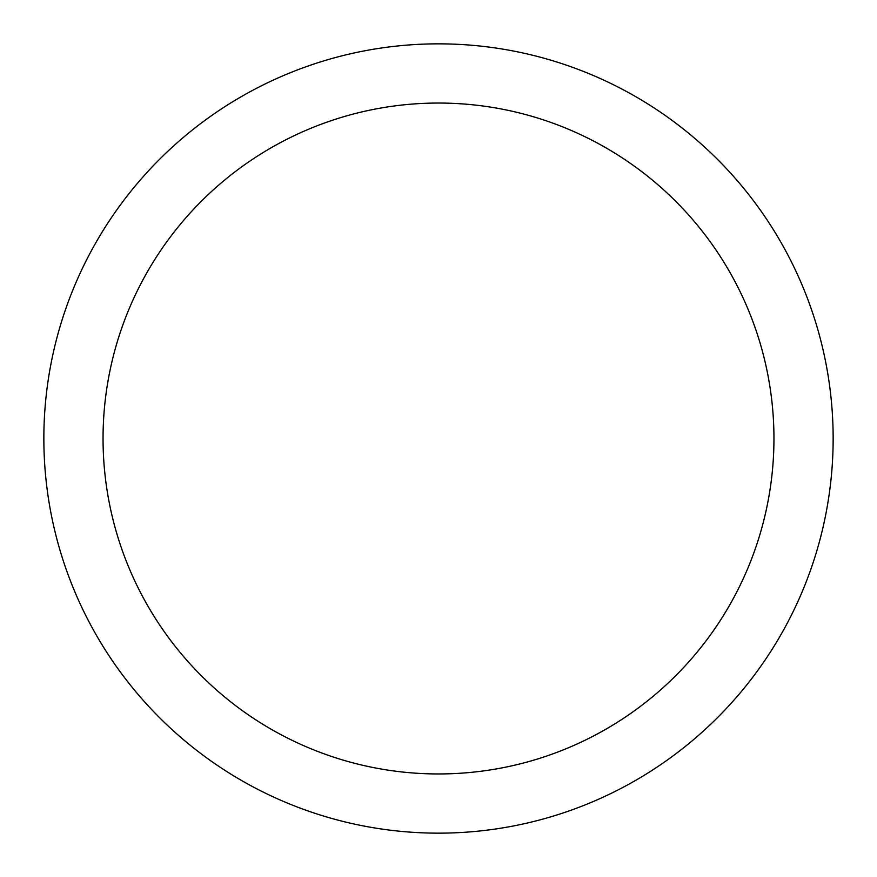 <?xml version="1.0" encoding="UTF-8"?>
<svg xmlns="http://www.w3.org/2000/svg" width="877" height="877" viewBox="0 0 877 877"><rect width="100%" height="100%" fill="white"/><g stroke="black" fill="none" stroke-linecap="round" stroke-linejoin="round"><path stroke-width="1.32" d="M438.5 43.85A394.65 394.65 0 0 1 833.15 438.5A394.65 394.65 0 0 1 438.5 833.15A394.65 394.65 0 0 1 43.85 438.5A394.65 394.65 0 0 1 438.5 43.85M438.5 103.047A335.452 335.452 0 0 1 773.952 438.5A335.452 335.452 0 0 1 438.5 773.952A335.452 335.452 0 0 1 103.047 438.5A335.452 335.452 0 0 1 438.5 103.047"/></g></svg>
